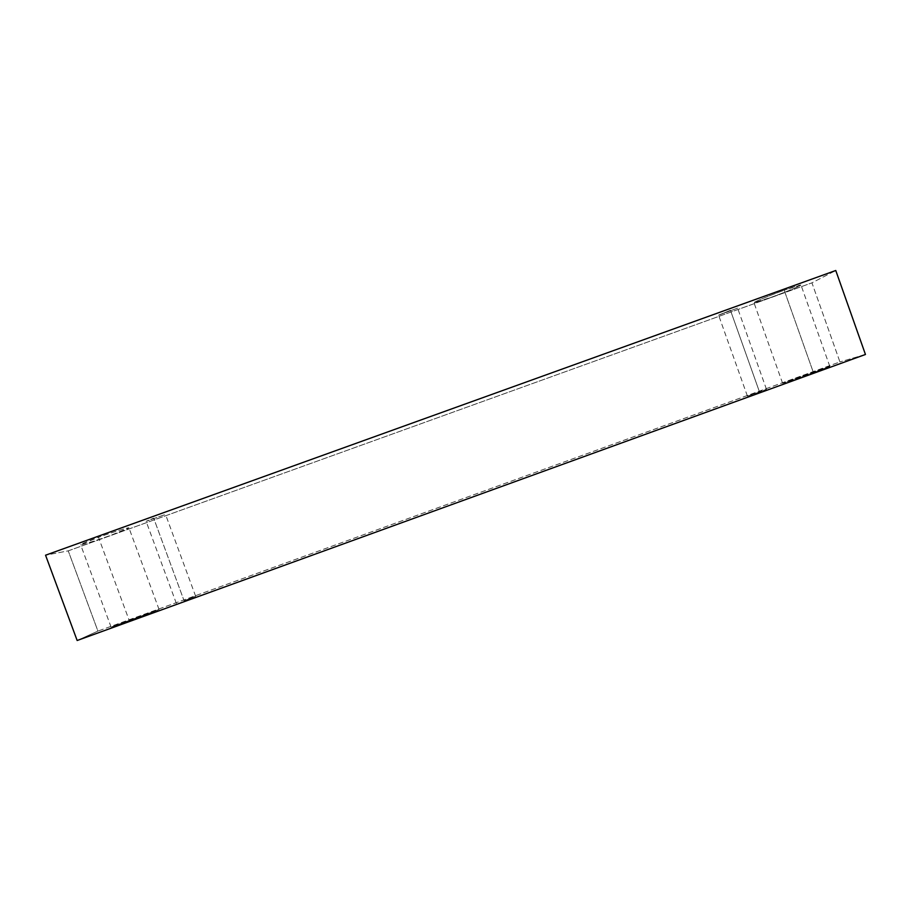 <?xml version="1.0" encoding="UTF-8"?>
<svg xmlns="http://www.w3.org/2000/svg" width="911" height="911" viewBox="0 0 911 911"><rect width="100%" height="100%" fill="white"/><g stroke="black" fill="none" stroke-linecap="round" stroke-linejoin="round"><path stroke-width="0.68" stroke-dasharray="4.55 3.42" d="M68.234 550.859L811.94 282.843L839.931 361.918L97.932 631.095L68.234 550.859L97.932 631.095L77.162 640.501L97.932 631.095L839.931 361.918L811.94 282.843L835.763 270.499L811.94 282.843L68.234 550.859L45.55 555.209L68.234 550.859M865.45 354.481L839.931 361.918L865.45 354.481M813.477 372.77C820.72 370.162 833.588 365.311 828.532 366.723L783.597 383.03L813.477 372.77L782.583 383.224L829.819 366.438L813.477 372.77L784.212 290.245C777.482 292.625 760.059 299.286 754.82 302.042C750.926 304.32 763.885 299.981 770.763 297.464C777.22 295.187 793.948 288.81 799.858 285.815C804.527 283.264 791.454 287.591 784.212 290.245L800.974 285.029C800.849 286.1 777.664 295.084 770.763 297.464L753.966 302.691C753.898 301.723 776.992 292.738 784.212 290.245L813.477 372.77M129.408 620.96L158.48 609.812L111.916 626.711L129.408 620.96L111.108 627.155L159.049 609.47L129.408 620.96L98.502 537.319C91.02 539.972 77.219 545.325 81.569 544.653C87.217 543.503 104.389 537.661 111.085 535.201C118.191 532.684 131.776 527.446 128.235 527.833C123.327 528.71 105.517 534.746 98.502 537.319C105.881 534.563 128.337 527.07 128.952 527.856L111.085 535.201C104.036 537.843 81.432 545.404 80.601 544.676L98.502 537.319L129.408 620.96M184.09 600.77L195.649 596.284L184.09 600.77L153.674 518.177L146.352 521.308L165.324 514.476L146.102 521.297L153.674 518.177L184.09 600.77M759.512 392.003L747.407 396.091L766.47 389.304L759.512 392.003L730.463 310.332L718.881 315.001L737.591 308.123L718.608 315.217L730.463 310.332L759.512 392.003M747.407 396.091L718.608 315.217M766.47 389.304L737.591 308.123M176.347 603.389L146.102 521.297M195.649 596.284L165.54 514.487M111.108 627.155L80.601 544.676M159.049 609.47L128.952 527.856M782.583 383.224L753.966 302.691M829.819 366.438L800.974 285.029"/><path stroke-width="1.37" d="M835.763 270.499L865.45 354.481L835.763 270.499L45.55 555.209L77.162 640.501L865.45 354.481L77.162 640.501L45.55 555.209L835.763 270.499"/></g></svg>
